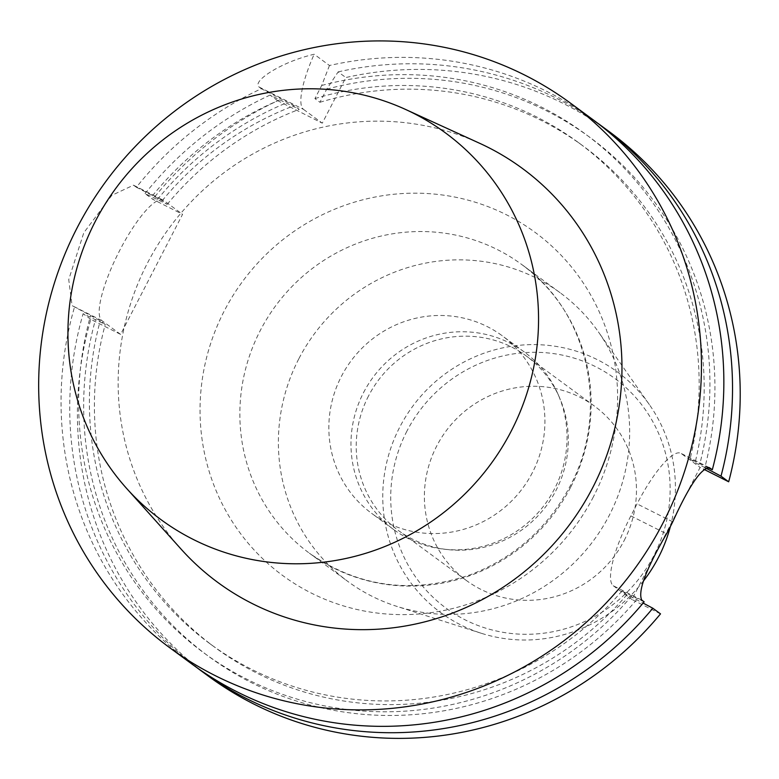 <?xml version="1.0" encoding="UTF-8"?>
<svg xmlns="http://www.w3.org/2000/svg" width="779" height="779" viewBox="0 0 779 779"><rect width="100%" height="100%" fill="white"/><g stroke="black" fill="none" stroke-linecap="round" stroke-linejoin="round"><path stroke-width="0.58" stroke-dasharray="3.9 2.92" d="M208.577 676.289A338.067 327.745 -53.7 0 1 90.792 319.361L120.618 334.386L182.588 214.313L152.772 199.288L145.079 193.64L167.212 204.361L162.198 200.68L136.403 187.262A338.067 327.745 126.3 0 1 261.374 88.709L259.037 86.985C251.763 81.123 281.57 61.843 314.151 54.248L329.468 65.504A338.067 327.745 126.3 0 1 592.692 119.479M136.403 187.262L133.472 185.178L111.796 195.354L83.791 232.765L68.737 279.573L72.087 305.611L100.228 320.744L105.233 324.434L83.11 313.713A338.067 327.745 126.3 0 0 196.581 667.408M192.209 664.253A338.067 327.745 126.3 0 1 74.424 307.325M532.388 472.629A110.209 106.84 126.3 0 1 371.602 513.322A110.209 106.84 126.3 0 1 341.377 376.423A110.209 106.84 126.3 0 1 502.163 335.73A110.209 106.84 126.3 0 1 532.388 472.629M406.93 431.089A142.518 138.165 -53.7 0 0 535.611 633.989A142.518 138.165 -53.7 0 0 648.741 414.808A142.518 138.165 -53.7 0 0 406.93 431.089M624.174 540.509A108.184 104.873 -53.7 0 0 594.504 406.132A108.184 104.873 -53.7 0 0 436.688 446.075A108.184 104.873 -53.7 0 0 466.348 580.462A108.184 104.873 -53.7 0 0 624.174 540.509M660.514 613.871L631.944 599.489L700.117 467.41L703.71 469.211M609.061 131.505A338.067 327.745 -53.7 0 0 345.837 77.54L322.282 123.17L277.743 100.734A338.067 327.745 -53.7 0 0 152.772 199.288M120.618 334.386L101.913 320.627A67.617 16.369 -63.3 0 1 118.905 251.997A67.617 16.369 -63.3 0 1 163.308 200.203A67.617 16.369 -63.3 0 1 163.882 200.554L182.588 214.313M641.799 600.122L613.239 585.73A67.617 16.369 -63.3 0 1 630.863 515.873L637.056 503.867A67.617 16.369 -63.3 0 1 680.836 453.3A67.617 16.369 -63.3 0 1 681.411 453.651L700.117 467.41M613.239 585.73L631.944 599.489M277.743 100.734L270.06 95.087L299.204 109.342L294.199 105.662L261.374 88.709M145.079 193.64A338.067 327.745 126.3 0 1 270.06 95.087M329.468 65.504L321.688 85.476L314.911 98.602L319.926 102.283L326.693 89.166L338.144 71.882L345.837 77.54M338.144 71.882A338.067 327.745 126.3 0 1 597.006 122.702M157.475 199.463A322 312.155 126.3 0 1 286.399 102.896M326.693 89.166A322 312.155 126.3 0 1 704.859 467.595L695.082 462.668L690.067 458.977L707.799 467.643M705.579 467.975L704.859 467.595M167.212 204.361A311.025 301.522 126.3 0 1 299.204 109.342M319.926 102.283A311.025 301.522 126.3 0 1 583.52 146.296A311.025 301.522 126.3 0 1 695.082 462.668M162.198 200.68A311.025 301.522 126.3 0 1 294.199 105.662M314.911 98.602A311.025 301.522 126.3 0 1 578.505 142.615A311.025 301.522 126.3 0 1 690.067 458.977M152.47 195.772A322 312.155 126.3 0 1 281.394 99.215M321.688 85.476A322 312.155 126.3 0 1 699.854 463.904M90.792 319.361L83.11 313.713M644.145 601.836L621.895 591.057L626.91 594.747L643.113 603.073M636.686 599.674A322 312.155 126.3 0 1 248.735 681.274A322 312.155 126.3 0 1 95.505 319.526M626.91 594.747A311.025 301.522 126.3 0 1 215.072 647.495A311.025 301.522 126.3 0 1 105.233 324.434M621.895 591.057A311.025 301.522 126.3 0 1 210.067 643.814A311.025 301.522 126.3 0 1 100.228 320.744M631.681 595.984A322 312.155 126.3 0 1 243.72 677.594A322 312.155 126.3 0 1 90.491 315.846M259.037 86.985L303.567 109.411A67.617 16.369 -63.3 0 1 314.151 54.248M303.567 109.411L322.282 123.17M363.501 392.694A110.209 106.84 126.3 0 1 524.286 351.991A110.209 106.84 126.3 0 1 557.861 393.853A110.209 106.84 126.3 0 1 545.096 504.071A110.209 106.84 126.3 0 1 443.699 549.146A110.209 106.84 126.3 0 1 393.726 529.593A110.209 106.84 126.3 0 1 363.501 392.694M368.525 395.975A108.184 104.873 -53.7 0 0 398.196 530.353A108.184 104.873 -53.7 0 0 447.253 549.546A108.184 104.873 -53.7 0 0 546.77 505.308A108.184 104.873 -53.7 0 0 559.303 397.124A108.184 104.873 -53.7 0 0 526.351 356.032A108.184 104.873 -53.7 0 0 368.525 395.975M670.378 526.546A149.286 144.719 -53.7 0 0 649.394 404.661A149.286 144.719 -53.7 0 0 399.734 427.155A149.286 144.719 -53.7 0 0 481.325 633.288A149.286 144.719 -53.7 0 0 643.094 581.475M298.756 358.924A179.18 173.707 -53.7 0 0 347.892 581.485A179.18 173.707 -53.7 0 0 396.686 606.325A179.18 173.707 -53.7 0 0 593.968 540.003A179.18 173.707 -53.7 0 0 598.408 331.912A179.18 173.707 -53.7 0 0 560.14 292.758A179.18 173.707 -53.7 0 0 298.756 358.924M181.118 549.146A256.982 249.134 126.3 0 1 169.335 227.848A256.982 249.134 126.3 0 1 479.523 143.229M593.384 496.856A212.988 206.474 126.3 0 1 232.006 521.19A212.988 206.474 126.3 0 1 401.068 193.64A212.988 206.474 126.3 0 1 593.384 496.856M134.056 185.538L163.882 200.554M101.913 320.627L72.087 305.611M672.744 521.833L637.056 503.867M630.863 515.873L666.542 533.839M681.411 453.651L708.861 467.478M570.764 487.011A179.18 173.707 -53.7 0 0 521.628 264.441A179.18 173.707 -53.7 0 0 260.235 330.608A179.18 173.707 -53.7 0 0 309.37 553.178A179.18 173.707 -53.7 0 0 570.764 487.011M578.505 142.615L583.52 146.296M210.067 643.814L215.072 647.495M133.482 185.178L163.308 200.203M709.416 467.692L680.836 453.3M560.14 292.758L521.628 264.441C588.476 311.444 610.668 410.942 570.024 486.262C547.559 528.366 514.315 557.871 470.292 574.766C412.042 594.455 358.398 587.249 309.37 553.178L347.892 581.485M524.286 351.991L502.163 335.73M393.726 529.593L371.602 513.322M559.303 397.124L557.861 393.853M447.253 549.546L443.699 549.146M594.504 406.132L526.351 356.032M466.348 580.462L398.196 530.353M649.394 404.661L598.408 331.912M481.325 633.288L396.686 606.325"/><path stroke-width="1.17" d="M77.111 227.857A338.067 327.745 126.3 0 1 570.306 103.013A338.067 327.745 126.3 0 1 634.125 569.527A338.067 327.745 126.3 0 1 169.822 647.797A338.067 327.745 126.3 0 1 77.111 227.857M169.822 647.797L192.209 664.253A338.067 327.745 126.3 0 0 644.145 601.836L641.799 600.122C637.592 591.641 645.84 569.546 666.542 533.839A338.067 327.745 -53.7 0 0 672.744 521.833C689.668 484.626 702.074 466.699 709.971 468.043L712.318 469.756A338.067 327.745 126.3 0 0 592.692 119.479L570.306 103.013M709.416 467.692L708.861 467.478M200.894 670.631L208.577 676.289A338.067 327.745 -53.7 0 0 660.514 613.871L652.821 608.224A338.067 327.745 126.3 0 1 200.894 670.631A338.067 327.745 126.3 0 1 196.581 667.408M703.71 469.211L728.677 481.792A338.067 327.745 -53.7 0 0 609.061 131.505L601.369 125.857A338.067 327.745 126.3 0 1 720.994 476.144L704.859 467.595M597.006 122.702A338.067 327.745 126.3 0 1 601.369 125.857M728.677 481.792L720.994 476.144M707.274 467.39L712.318 469.756M643.113 603.073L652.821 608.224M643.094 581.475A149.286 144.719 -53.7 0 0 670.378 526.546M95.233 221.518A240.049 232.717 -53.7 0 0 126.753 488.579A240.049 232.717 -53.7 0 0 511.258 431.05A240.049 232.717 -53.7 0 0 405.489 109.411A240.049 232.717 -53.7 0 0 95.233 221.518M405.489 109.411L479.523 143.229A256.982 249.134 126.3 0 1 592.751 487.566A256.982 249.134 126.3 0 1 181.118 549.146L126.753 488.579"/></g></svg>
